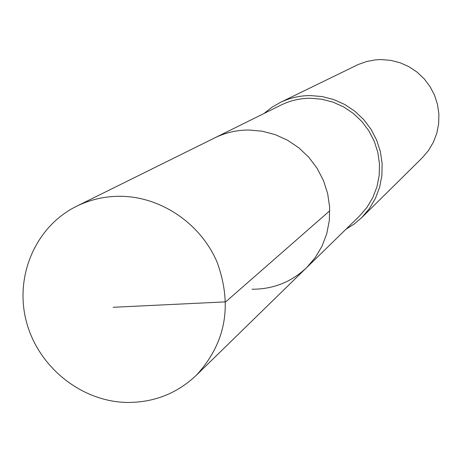 <?xml version="1.0" encoding="UTF-8"?>
<svg xmlns="http://www.w3.org/2000/svg" width="462" height="462" viewBox="0 0 462 462"><rect width="100%" height="100%" fill="white"/><g stroke="black" fill="none" stroke-linecap="round" stroke-linejoin="round"><path stroke-width="0.69" d="M126.265 402.431C80.515 401.259 37.763 366.337 26.23 321.055C14.461 275.831 35.747 226.374 76.53 206.277C90.229 199.561 104.851 196.229 120.409 196.286C161.059 196.569 200.878 223.677 217.232 262.503C232.715 305.625 225.733 343.226 196.281 375.311C176.709 393.751 153.372 402.789 126.265 402.431M248.816 130.007C236.746 130.036 225.364 132.669 214.668 137.919C225.364 132.669 236.746 130.036 248.816 130.007L262.191 131.185L275.254 134.633L287.63 140.257L298.943 147.904L308.87 157.351L317.117 168.318L323.435 180.486L327.645 193.491L329.625 206.964L329.331 220.501L326.761 233.714L322.008 246.211L315.217 257.634L306.589 267.671L315.217 257.634L322.008 246.211L326.761 233.714L329.331 220.501L329.625 206.964L327.645 193.491L323.435 180.486L317.117 168.318L308.87 157.351L298.943 147.904L287.63 140.257L275.254 134.633L262.191 131.185L248.816 130.007M252.027 289.224C273.117 289.27 291.303 282.086 306.589 267.671L359.528 216.002L366.967 207.369L372.834 197.545L376.946 186.815L379.187 175.491L379.481 163.9L377.818 152.368L374.243 141.245L368.855 130.85L361.815 121.489L353.326 113.433L343.641 106.924L333.038 102.137L321.829 99.22L310.349 98.244C299.982 98.302 290.188 100.589 280.971 105.105L76.53 206.277M263.998 113.508L271.685 107.427L280.174 102.506C289.645 97.932 299.688 95.622 310.302 95.565L322.205 96.57L333.824 99.584L344.819 104.528L354.868 111.261L363.686 119.589L371.009 129.273L376.622 140.032L380.365 151.553L382.132 163.496L381.878 175.514L379.608 187.266L375.398 198.406L369.375 208.616L361.723 217.614L354.262 223.989L345.98 229.227M361.723 217.614L422.239 157.819L428.459 150.525L433.356 142.261L436.792 133.258L438.657 123.776L438.9 114.085L437.508 104.464L434.517 95.195L430.018 86.55L424.133 78.771L417.042 72.089L408.945 66.695L400.075 62.74L390.69 60.343L381.069 59.569L375.646 59.852L366.77 61.475L358.287 64.484L280.174 102.506M113.132 307.282L225.699 301.865L329.776 210.759M306.589 267.671L196.281 375.311"/></g></svg>
